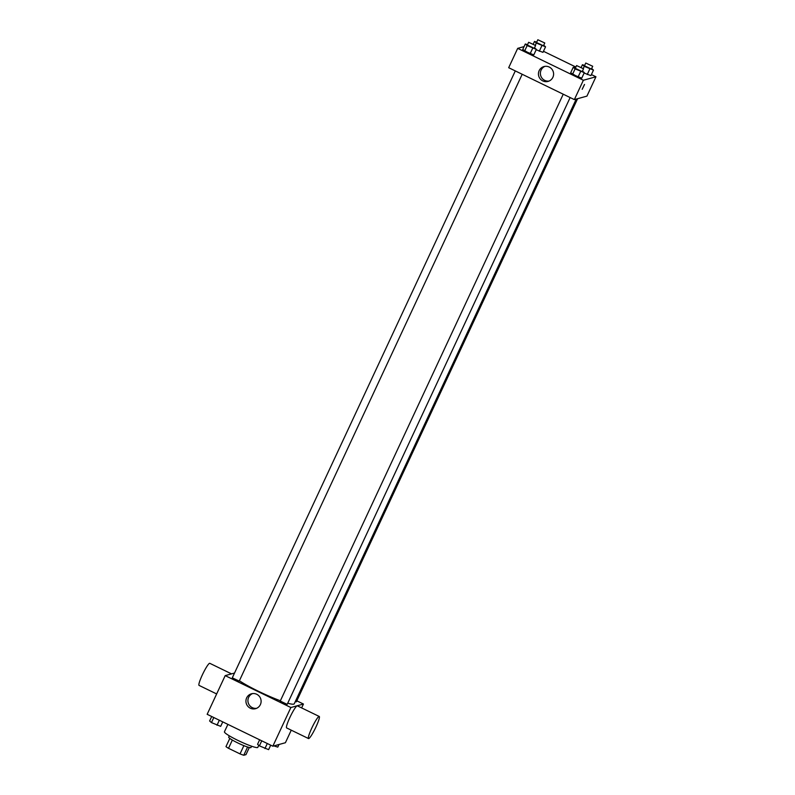<?xml version="1.0" encoding="UTF-8"?>
<svg xmlns="http://www.w3.org/2000/svg" width="795" height="795" viewBox="0 0 795 795"><rect width="100%" height="100%" fill="white"/><g stroke="black" fill="none" stroke-linecap="round" stroke-linejoin="round"><path stroke-width="1.19" d="M243.876 745.65L240.03 753.899L228.513 748.304A11.885 1.381 25 0 1 225.979 746.614L229.805 738.416M249.302 747.509L245.973 754.644L243.767 755.25A11.885 1.381 25 0 1 240.03 753.899M247.603 747.022L243.767 755.25M251.588 746.207L250.972 747.529A12.283 1.421 -155 0 1 239.235 743.623A12.283 1.421 -155 0 1 228.712 737.144L229.328 735.822M232.349 740.066L228.513 748.304M227.897 724.384L224.438 731.788A18.414 2.137 25 0 0 239.096 740.98A18.414 2.137 25 0 0 257.55 747.548A18.414 2.137 25 0 0 257.819 747.36L258.772 745.322M291.258 730.178L285.405 742.729L272.834 746.207L207.157 714.308L225.194 675.621L234.515 673.047M296.823 700.832L303.442 704.042L301.643 707.918M287.72 703.207A33.032 3.826 25 0 0 293.762 704.131A33.032 3.826 25 0 0 294.259 703.794L576.246 99.077M239.394 680.749A33.032 3.826 25 0 0 280.397 700.763M303.442 704.042L290.871 707.52L225.194 675.621M515.299 70.924L232.289 677.837L239.235 681.086L522.196 74.273M295.253 701.657L296.356 701.826L577.607 98.699M570.144 97.556L287.184 704.37L280.287 701.081M290.871 707.52L272.834 746.207M260.392 704.579A7.702 7.572 74.6 0 1 246.221 703.257A7.702 7.572 74.6 0 1 259.319 696.321A7.702 7.572 74.6 0 1 260.392 704.579M308.51 738.555L286.617 727.922A12.283 1.64 -64.1 0 1 290.195 716.812A12.283 1.64 -64.1 0 1 297.141 705.821A12.283 1.64 -64.1 0 1 297.35 705.831L319.242 716.464A12.283 1.64 -64.1 0 1 315.357 728.23A12.283 1.64 -64.1 0 1 308.51 738.555A12.283 1.64 -64.1 0 1 312.087 727.445A12.283 1.64 -64.1 0 1 319.034 716.454A12.283 1.64 -64.1 0 1 319.242 716.464M231.534 673.872L209.781 663.308A12.283 1.64 115.9 0 0 202.944 673.633A12.283 1.64 115.9 0 0 199.058 685.399L216.657 693.946M256.537 708.325A7.702 7.572 74.6 0 1 252.472 693.618M591.4 74.571L595.942 76.777L586.929 96.125L574.348 99.604L508.681 67.704L517.694 48.366L524.094 46.597M543.462 51.287L575.898 67.048M534.548 47.789L536.367 49.36L533.793 54.885L530.106 53.792L522.732 49.509L525.306 43.983L527.542 44.649M590.914 75.634L584.126 73.031L590.914 75.634L593.487 70.099L584.275 66.333L582.427 64.733L584.663 65.399M595.942 76.777L583.371 80.255L517.694 48.366M542.965 52.351L536.188 49.747L542.965 52.351L545.549 46.816L536.337 43.049L534.488 41.449L536.724 42.115M582.487 71.073L584.305 72.643L581.731 78.168L578.044 77.075L570.671 72.792L573.245 67.267L575.491 67.933M583.371 80.255L574.348 99.604M552.883 77.314A7.702 7.572 74.6 0 1 538.722 76.002A7.702 7.572 74.6 0 1 551.809 69.066A7.702 7.572 74.6 0 1 552.883 77.314M584.494 84.459L582.188 89.298L584.494 84.459M584.534 84.459L582.188 89.298M549.027 81.07A7.702 7.572 74.6 0 1 544.963 66.353M584.305 72.643L575.093 68.867L573.245 67.267M576.594 65.568L575.302 68.33L582.198 71.62L583.54 68.817L576.594 65.568L583.54 68.817M581.731 78.168L572.519 74.392L570.671 72.792M580.628 71.55L578.044 77.075M575.093 68.867L572.519 74.392M536.367 49.36L527.155 45.583L525.306 43.983M528.645 42.284L527.363 45.047L534.26 48.336L535.601 45.534L528.645 42.284L535.601 45.534M533.793 54.885L524.581 51.109L522.732 49.509M532.68 48.266L530.106 53.792M527.155 45.583L524.581 51.109M591.669 68.539L593.487 70.099M585.766 63.034L584.484 65.796L591.381 69.076L592.722 66.273L585.766 63.034L592.722 66.273M582.427 64.733L581.244 67.267M589.801 69.016L587.227 74.541M584.275 66.333L583.272 68.469M543.73 45.255L545.549 46.816M537.827 39.75L536.536 42.513L543.432 45.792L544.784 42.99L537.827 39.75L544.784 42.99M534.488 41.449L533.306 43.983M541.862 45.732L539.288 51.258M536.337 43.049L535.333 45.186M270.697 745.173L268.621 749.645L259.409 745.869L257.56 744.269L259.647 739.797M267.289 743.514L264.934 748.552M261.754 740.821L259.409 745.869M222.759 721.89L220.672 726.362L211.46 722.585L209.612 720.986L211.699 716.514M219.34 720.23L216.995 725.269M213.815 717.547L211.46 722.585M279.015 744.498L277.793 747.101L273.897 745.909M280.228 701.12L563.238 94.198"/></g></svg>
